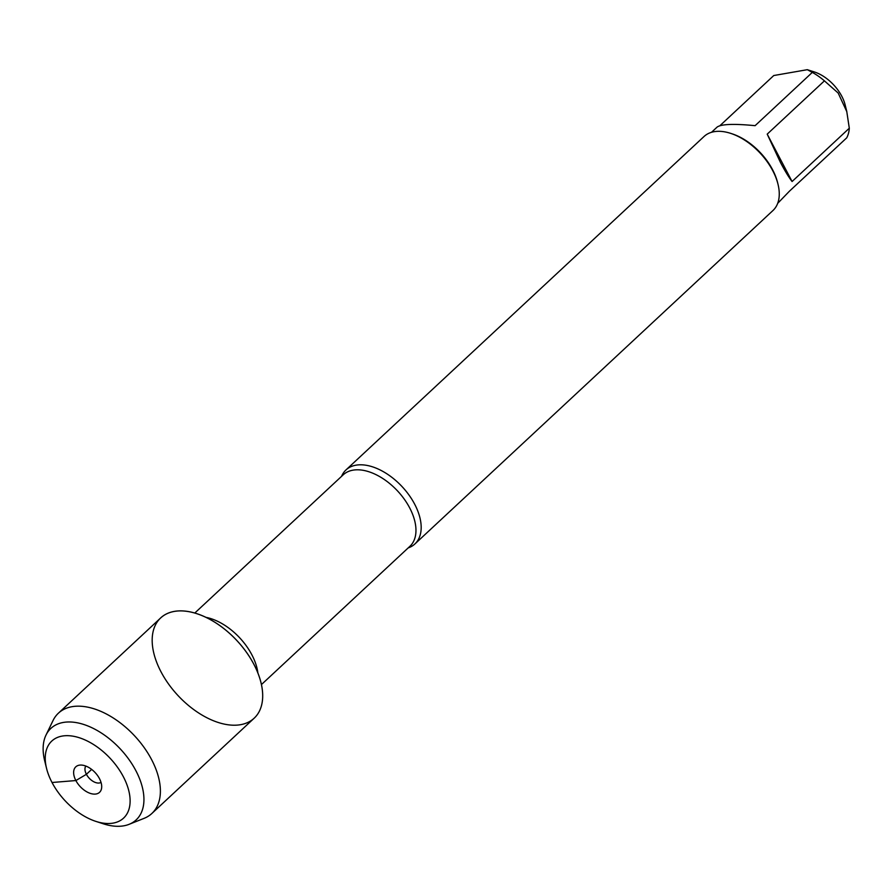 <?xml version="1.0" encoding="UTF-8"?>
<svg xmlns="http://www.w3.org/2000/svg" width="894" height="894" viewBox="0 0 894 894"><rect width="100%" height="100%" fill="white"/><g stroke="black" fill="none" stroke-linecap="round" stroke-linejoin="round"><path stroke-width="1.34" d="M341.542 476.379A50.567 29.726 47 0 1 345.956 469.953A50.567 29.726 47 0 1 414.66 504.171A50.567 29.726 47 0 1 414.883 543.977A50.567 29.726 47 0 1 408.167 547.921M161.021 671.841A68.547 40.286 -133 0 0 256.589 715.58A68.547 40.286 -133 0 0 204.692 616.748A68.547 40.286 -133 0 0 161.021 671.841M414.883 543.977L772.975 210.503A50.567 29.726 -133 0 0 777.992 184.209A50.567 29.726 -133 0 0 730.633 133.351A50.567 29.726 -133 0 0 704.047 136.491L345.956 469.953M719.905 125.708L773.768 75.532L807.304 69.687L814.434 71.978A32.81 19.288 47 0 1 841.768 96.217A32.81 19.288 47 0 1 845.165 104.989L846.808 111.605M711.512 132.301L717.144 127.06C721.324 124.087 733.974 123.618 755.095 125.674L812.311 72.392A48.544 28.541 47 0 1 824.424 80.851L838.181 93.054L846.786 111.616L849.3 128.222A48.544 28.541 47 0 1 846.685 137.877L789.469 191.16L777.679 203.351M807.304 69.687L812.311 72.392M767.208 134.134L780.428 162.395C784.988 171.045 788.877 177.414 792.084 181.516L767.208 134.134L824.424 80.851M792.084 181.516L849.3 128.222M777.992 184.209L777.612 182.667A48.544 28.541 -133 0 0 772.572 169.704A48.544 28.541 -133 0 0 732.141 133.843L730.633 133.351M129.094 824.324L144.124 818.334A68.547 40.286 -133 0 0 151.857 813.484L254.153 718.217A68.547 40.286 -133 0 0 253.851 664.276A68.547 40.286 -133 0 0 160.719 617.899L58.423 713.166A68.547 40.286 -133 0 0 53.037 720.53L45.996 735.091A62.535 36.755 47 0 1 87.634 725.872A62.535 36.755 47 0 1 135.877 770.684A62.535 36.755 47 0 1 129.094 824.324A62.535 36.755 47 0 1 103.268 823.787L95.87 821.385A52.645 30.944 -133 0 0 123.327 776.685A52.645 30.944 -133 0 0 70.693 735.863A52.645 30.944 -133 0 0 46.566 768.438A52.645 30.944 -133 0 0 95.87 821.385M151.857 813.484A68.547 40.286 -133 0 0 151.555 759.542A68.547 40.286 -133 0 0 58.423 713.166M46.566 768.438L44.7 760.883A62.535 36.755 47 0 1 45.996 735.091M101.033 782.395A11.242 6.604 47 0 1 86.405 774.305A11.242 6.604 47 0 1 85.824 766.069M99.469 778.629A17.422 10.236 -133 0 0 80.047 765.085A17.422 10.236 -133 0 0 75.878 780.551A17.422 10.236 -133 0 0 90.763 793.537A17.422 10.236 -133 0 0 101.592 788.229A17.422 10.236 -133 0 0 99.469 778.629M91.657 769.41L86.405 774.305L75.878 780.551L52.031 782.496M261.417 684.592L409.877 546.335A48.879 28.731 -133 0 0 397.584 490.985A48.879 28.731 -133 0 0 343.24 474.792L194.791 613.038M206 617.363A48.879 28.731 47 0 1 257.897 673.093"/></g></svg>
